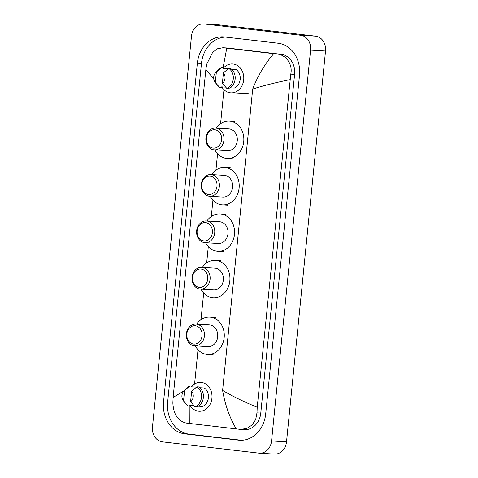 <?xml version="1.0" encoding="UTF-8"?>
<svg xmlns="http://www.w3.org/2000/svg" width="478" height="478" viewBox="0 0 478 478"><rect width="100%" height="100%" fill="white"/><g stroke="black" fill="none" stroke-linecap="round" stroke-linejoin="round"><path stroke-width="0.72" d="M162.406 441.851A13.605 11.358 93.4 0 1 152.47 426.991L191.481 36.161A13.605 11.358 93.4 0 1 203.586 23.9A13.605 11.358 93.4 0 1 204.124 23.948L300.638 35.247A13.605 11.358 93.4 0 1 310.575 50.106L271.564 440.937A13.605 11.358 93.4 0 1 259.458 453.198A13.605 11.358 93.4 0 1 258.927 453.15L162.406 441.851M203.586 23.9L218.542 24.802A13.605 11.358 93.4 0 1 219.073 24.85L315.594 36.149A13.605 11.358 93.4 0 1 325.53 51.009L286.519 441.839A13.605 11.358 93.4 0 1 274.414 454.1L259.458 453.198M278.142 43.229L224.523 36.949A29.254 24.426 -86.6 0 0 223.375 36.848A29.254 24.426 -86.6 0 0 197.348 63.21L163.542 401.932A29.254 24.426 -86.6 0 0 184.902 433.875L238.522 440.148A29.254 24.426 -86.6 0 0 239.669 440.25A29.254 24.426 -86.6 0 0 265.696 413.894L299.509 75.171A29.254 24.426 -86.6 0 0 278.142 43.229M225.556 37.069A29.254 24.426 -86.6 0 0 201.459 63.455L167.653 402.177A29.254 24.426 -86.6 0 0 189.019 434.12L241.599 440.28M289.919 79.689C276.517 82.347 264.107 85.46 252.695 89.022C257.947 75.5 264.967 63.717 273.745 53.667L277.228 54.068C286.089 54.767 292.948 64.482 290.773 74.132L257.224 407.256L256.967 412.855L255.694 419.523L252.073 425.002L246.762 428.455L240.565 429.399L244.437 429.632A18.367 15.338 -86.6 0 0 260.779 413.082L294.591 74.359A18.367 15.338 -86.6 0 0 281.172 54.301L227.552 48.027A18.367 15.338 -86.6 0 0 226.835 47.961L222.963 47.728L226.757 48.164L223.107 67.649M240.565 429.399L186.151 423.054C177.912 420.945 173.484 414.265 172.869 403.008L173.126 397.409L184.108 390.783M213.726 78.553L205.821 69.842L173.126 397.409M205.821 69.842L206.675 64.285L212.716 52.204L217.627 48.726L222.963 47.728M273.745 53.667L226.757 48.164M236.287 428.933C229.655 417.736 225.096 404.902 222.611 390.43C233.061 396.543 244.599 402.153 257.224 407.256M189.228 405.995L189.3 423.43M223.543 67.966A14.46 12.069 93.4 0 1 232.583 63.962A14.46 12.069 93.4 0 1 233.15 64.016A14.46 12.069 93.4 0 1 243.738 79.462A14.46 12.069 93.4 0 1 230.844 92.828A14.46 12.069 93.4 0 1 230.276 92.774A14.46 12.069 93.4 0 1 221.786 86.882M230.014 87.779L234.322 88.036A10.205 8.52 93.4 0 0 240.177 79.384A10.205 8.52 93.4 0 0 236.162 69.579L231.669 69.31M223.429 72.781A6.806 5.682 93.4 0 1 222.378 83.345L223.429 72.781L228.759 68.39A10.886 9.088 93.4 0 1 233.264 79.001A10.886 9.088 93.4 0 1 226.769 88.328L228.639 88.436A10.886 9.088 93.4 0 0 235.134 79.115A10.886 9.088 93.4 0 0 230.629 68.503L228.759 68.39M222.378 83.345L226.769 88.328M215.698 72.56A6.806 5.682 93.4 0 1 216.373 71.957L215.321 82.521A6.806 5.682 93.4 0 1 215.118 82.264A6.806 5.682 93.4 0 1 215.698 72.56L218.35 69.8A10.886 9.088 93.4 0 1 221.702 67.565L223.573 67.679L223.501 68.414L228.353 68.707M225.64 87.11L221.655 86.871L221.583 87.611L219.713 87.498A10.886 9.088 93.4 0 1 217.418 85.323L215.118 82.264M219.713 87.498L215.321 82.521M216.373 71.957L221.702 67.565M213.104 148.049A9.184 7.666 93.4 0 1 206.394 138.017A9.184 7.666 93.4 0 1 214.927 129.777A9.184 7.666 93.4 0 1 221.631 139.803A9.184 7.666 93.4 0 1 213.104 148.049M213.869 149.793A10.886 9.088 93.4 0 1 205.893 138.166A10.886 9.088 93.4 0 1 215.602 128.098A10.886 9.088 93.4 0 1 216.026 128.14A10.886 9.088 93.4 0 1 224.003 139.767A10.886 9.088 93.4 0 1 214.293 149.835A10.886 9.088 93.4 0 1 213.869 149.793M214.293 149.835L227.564 150.63A10.886 9.088 -86.6 0 0 237.273 140.568A10.886 9.088 -86.6 0 0 229.303 128.941A10.886 9.088 -86.6 0 0 228.872 128.899L215.602 128.098M216.193 128.134A18.708 15.619 93.4 0 1 229.344 121.089A18.708 15.619 93.4 0 1 230.079 121.155A18.708 15.619 93.4 0 1 243.78 141.147A18.708 15.619 93.4 0 1 227.098 158.445A18.708 15.619 93.4 0 1 226.363 158.379A18.708 15.619 93.4 0 1 214.885 149.871M208.468 194.474A9.184 7.666 93.4 0 1 201.758 184.442A9.184 7.666 93.4 0 1 210.29 176.203A9.184 7.666 93.4 0 1 217 186.229A9.184 7.666 93.4 0 1 208.468 194.474M209.233 196.219A10.886 9.088 93.4 0 1 201.262 184.592A10.886 9.088 93.4 0 1 210.971 174.53A10.886 9.088 93.4 0 1 211.396 174.566A10.886 9.088 93.4 0 1 219.366 186.193A10.886 9.088 93.4 0 1 209.663 196.261A10.886 9.088 93.4 0 1 209.233 196.219M209.663 196.261L222.933 197.056A10.886 9.088 -86.6 0 0 232.637 186.994A10.886 9.088 -86.6 0 0 224.666 175.366A10.886 9.088 -86.6 0 0 224.242 175.324L210.971 174.53M211.557 174.566A18.708 15.619 93.4 0 1 224.708 167.515A18.708 15.619 93.4 0 1 225.443 167.581A18.708 15.619 93.4 0 1 239.149 187.573A18.708 15.619 93.4 0 1 222.461 204.871A18.708 15.619 93.4 0 1 221.726 204.805A18.708 15.619 93.4 0 1 210.248 196.297M203.831 240.9A9.184 7.666 93.4 0 1 197.127 230.874A9.184 7.666 93.4 0 1 205.66 222.629A9.184 7.666 93.4 0 1 212.363 232.655A9.184 7.666 93.4 0 1 203.831 240.9M204.602 242.651A10.886 9.088 93.4 0 1 196.625 231.017A10.886 9.088 93.4 0 1 206.335 220.956A10.886 9.088 93.4 0 1 206.759 220.991A10.886 9.088 93.4 0 1 214.736 232.619A10.886 9.088 93.4 0 1 205.026 242.687A10.886 9.088 93.4 0 1 204.602 242.651M205.026 242.687L218.297 243.487A10.886 9.088 -86.6 0 0 228.006 233.419A10.886 9.088 -86.6 0 0 220.035 221.792A10.886 9.088 -86.6 0 0 219.605 221.75L206.335 220.956M206.926 220.991A18.708 15.619 93.4 0 1 220.077 213.941A18.708 15.619 93.4 0 1 220.812 214.007A18.708 15.619 93.4 0 1 234.513 233.999A18.708 15.619 93.4 0 1 217.825 251.297A18.708 15.619 93.4 0 1 217.096 251.231A18.708 15.619 93.4 0 1 205.618 242.722M199.201 287.326A9.184 7.666 93.4 0 1 192.491 277.3A9.184 7.666 93.4 0 1 201.023 269.054A9.184 7.666 93.4 0 1 207.733 279.08A9.184 7.666 93.4 0 1 199.201 287.326M199.965 289.076A10.886 9.088 93.4 0 1 191.995 277.443A10.886 9.088 93.4 0 1 201.698 267.381A10.886 9.088 93.4 0 1 202.128 267.417A10.886 9.088 93.4 0 1 210.099 279.05A10.886 9.088 93.4 0 1 200.39 289.112A10.886 9.088 93.4 0 1 199.965 289.076M200.39 289.112L213.666 289.913A10.886 9.088 -86.6 0 0 223.369 279.845A10.886 9.088 -86.6 0 0 215.399 268.218A10.886 9.088 -86.6 0 0 214.975 268.176L201.698 267.381M202.29 267.417A18.708 15.619 93.4 0 1 215.441 260.367A18.708 15.619 93.4 0 1 216.176 260.432A18.708 15.619 93.4 0 1 229.876 280.425A18.708 15.619 93.4 0 1 213.194 297.722A18.708 15.619 93.4 0 1 212.459 297.657A18.708 15.619 93.4 0 1 200.981 289.148M193.536 344.041A9.184 7.666 93.4 0 1 186.832 334.008A9.184 7.666 93.4 0 1 195.365 325.769A9.184 7.666 93.4 0 1 202.069 335.795A9.184 7.666 93.4 0 1 193.536 344.041M194.307 345.785A10.886 9.088 93.4 0 1 186.33 334.158A10.886 9.088 93.4 0 1 196.04 324.09A10.886 9.088 93.4 0 1 196.464 324.132A10.886 9.088 93.4 0 1 204.441 335.759A10.886 9.088 93.4 0 1 194.731 345.827A10.886 9.088 93.4 0 1 194.307 345.785M194.731 345.827L208.002 346.622A10.886 9.088 -86.6 0 0 217.711 336.56A10.886 9.088 -86.6 0 0 209.74 324.932A10.886 9.088 -86.6 0 0 209.31 324.891L196.04 324.09M196.631 324.126A18.708 15.619 93.4 0 1 209.782 317.081A18.708 15.619 93.4 0 1 210.517 317.147A18.708 15.619 93.4 0 1 224.218 337.139A18.708 15.619 93.4 0 1 207.53 354.437A18.708 15.619 93.4 0 1 206.801 354.371A18.708 15.619 93.4 0 1 195.323 345.863M191.762 386.385A14.46 12.069 93.4 0 1 200.802 382.382A14.46 12.069 93.4 0 1 201.363 382.43A14.46 12.069 93.4 0 1 211.957 397.881A14.46 12.069 93.4 0 1 199.063 411.247A14.46 12.069 93.4 0 1 198.495 411.194A14.46 12.069 93.4 0 1 189.999 405.302M198.233 406.198L202.535 406.455A10.205 8.52 93.4 0 0 208.396 397.804A10.205 8.52 93.4 0 0 204.381 387.999L199.888 387.73M191.648 391.201A6.806 5.682 93.4 0 1 190.591 401.765L191.648 391.201L196.978 386.81A10.886 9.088 93.4 0 1 201.483 397.421A10.886 9.088 93.4 0 1 194.988 406.742L196.852 406.856A10.886 9.088 93.4 0 0 203.353 397.535A10.886 9.088 93.4 0 0 198.848 386.923L196.978 386.81M190.591 401.765L194.988 406.742M183.916 390.98A6.806 5.682 93.4 0 1 184.592 390.377L183.54 400.94A6.806 5.682 93.4 0 1 183.331 400.684A6.806 5.682 93.4 0 1 183.916 390.98L186.569 388.22A10.886 9.088 93.4 0 1 189.921 385.985L191.792 386.093L191.714 386.833L196.566 387.126M193.859 405.529L189.874 405.29L189.802 406.031L187.932 405.918A10.886 9.088 93.4 0 1 185.637 403.743L183.331 400.684M187.932 405.918L183.54 400.94M184.592 390.377L189.921 385.985M194.588 383.995L198.006 349.723M201.011 319.651L203.67 293.008M206.669 262.942L208.3 246.582M211.306 216.51L212.937 200.157M215.936 170.084L217.568 153.731M220.573 123.659L223.961 89.679M222.611 390.43L252.695 89.022M271.564 440.937L286.519 441.839M310.575 50.106L325.53 51.009M300.638 35.247L315.594 36.149M204.124 23.948L219.073 24.85M167.653 402.177L163.542 401.932M189.019 434.12L184.902 433.875M201.459 63.455L197.348 63.21M240.822 440.292L238.522 440.148M281.172 54.301L277.228 54.068M294.591 74.359L290.773 74.132M260.779 413.082L256.967 412.855M227.552 48.027L223.608 47.788M230.844 92.828L248.417 93.885M229.344 121.089L234.949 121.43M227.098 158.445L232.702 158.78M224.708 167.515L230.318 167.856M222.461 204.871L228.072 205.205M220.077 213.941L225.682 214.281M217.825 251.297L223.435 251.631M215.441 260.367L221.051 260.707M213.194 297.722L218.799 298.057M209.782 317.081L215.387 317.422M207.53 354.437L213.14 354.772"/></g></svg>
